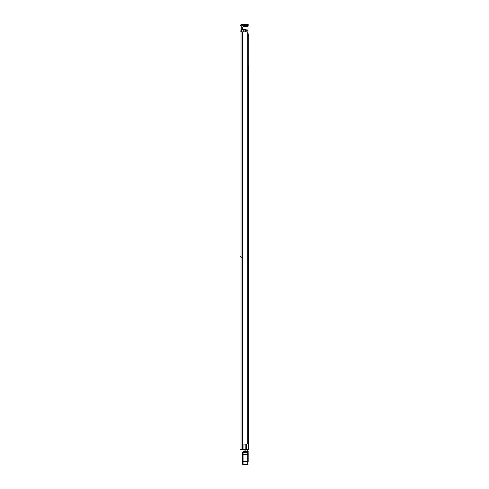 <?xml version="1.0" encoding="UTF-8"?>
<svg xmlns="http://www.w3.org/2000/svg" width="489" height="489" viewBox="0 0 489 489"><rect width="100%" height="100%" fill="white"/><g stroke="black" fill="none" stroke-linecap="round" stroke-linejoin="round"><path stroke-width="0.73" d="M247.703 444.006L247.703 31.889L247.862 444.006L243.95 444.006L243.95 449.678L240.038 449.678L240.038 30.96L241.242 30.96L241.242 26.357A0.697 0.697 0 0 1 241.945 25.66L247.245 25.66L247.245 24.45L248.174 24.45L248.174 25.66L247.245 25.66M240.038 40.728L240.038 37.659L240.038 40.728M240.038 57.164L240.038 59.536M240.038 50.911L240.038 53.979M240.038 144.316L240.038 146.688M240.038 138.057L240.038 141.125M240.038 241.786L240.038 244.158M240.038 235.533L240.038 238.601M240.038 332.954L240.038 336.029M240.038 406.805L240.038 409.874M240.038 413.058L240.038 415.43M243.95 444.098L245.826 444.098L245.826 449.678L243.95 449.678M241.242 30.96L241.242 31.889M240.038 268.174L240.038 266.108M240.038 33.307L240.038 26.357A1.907 1.907 0 0 1 241.945 24.45L247.245 24.45M240.038 67.213L240.038 62.836M240.038 423.101L240.038 427.478M247.703 31.889L240.038 31.889M248.174 25.66L248.174 24.45M248.919 192.745L248.919 261.994M248.919 67.348L248.919 78.301M248.919 263.528L248.919 335.772M248.919 346.304L248.919 374.299M248.919 375.833L248.919 403.828M248.919 405.363L248.919 415.638M248.919 417.172L248.919 449.678L245.826 449.678M248.919 65.813L248.919 449.678M248.919 79.835L248.919 104.133M248.919 105.667L248.919 114.316M248.919 115.972L248.919 191.211M248.919 337.422L248.919 344.769M248.919 35.422L248.223 35.422M247.709 451.023L247.709 449.678M245.154 451.023L245.154 449.678M248.174 452.961L248.174 462.099M242.593 463.279L243.057 464.55L242.593 464.043A0.465 0.465 180 0 0 243.057 464.507L247.709 464.507L243.057 464.507L243.057 461.17L242.593 461.261L242.605 452.692L243.057 451.634L243.057 461.17L247.709 461.17L247.709 451.543L248.174 451.445A0.465 0.465 0 0 0 247.709 450.98A0.465 0.465 180 0 1 248.174 451.445M248.174 464.043A0.465 0.465 -0 0 1 247.709 464.507L247.709 461.17L248.174 461.261M247.709 464.55L248.174 464.085L247.709 464.55L243.057 464.55M242.593 464.043L242.593 461.261M247.709 450.98L247.709 451.543L243.057 451.634M243.027 456.054L242.593 456.078L243.027 455.968M248.174 456.31L248.174 455.944M248.174 461.188L247.74 461.078M243.137 451.543L243.901 450.98L245.154 450.98L243.901 450.98M248.919 240.276L248.919 237.856M248.919 435.546L248.919 433.126M245.661 31.889L245.661 29.609L241.432 29.609L241.432 31.889M247.862 33.796L248.223 33.796L248.223 449.678M245.661 29.609L246.132 29.609L246.132 31.889M248.528 449.678L248.223 443.731M244.035 29.609L244.035 31.889M248.033 33.38L248.223 34.401M248.033 33.796L248.033 26.357L243.247 26.492L242.452 27.286L242.452 29.609M243.577 26.357L248.033 26.357M242.477 31.889L242.477 449.678M242.147 31.889L242.147 449.678M241.945 31.889L241.945 449.678M247.709 451.616L248.174 451.598M242.605 452.692L248.174 452.643M242.593 454.397L248.174 454.397M242.593 461.653L248.174 461.653M247.709 463.126L248.174 463.114M246.407 444.006L246.407 449.678M243.241 29.609L243.241 31.889M245.429 29.609L245.429 31.889M246.132 30.269L248.033 30.269M248.033 29.939L246.132 29.939M243.247 26.492L248.033 26.492M241.242 257.336L240.038 256.126"/></g></svg>
